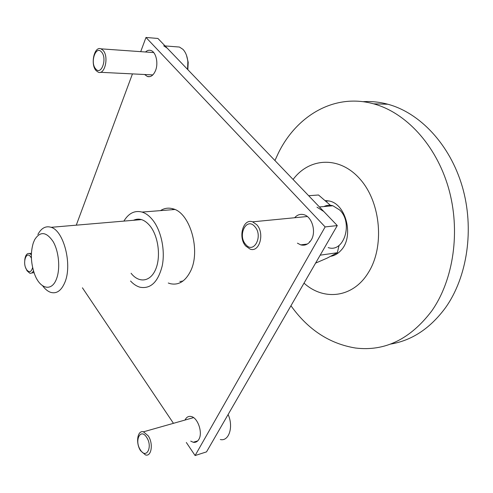 <?xml version="1.0" encoding="UTF-8"?>
<svg xmlns="http://www.w3.org/2000/svg" width="493" height="493" viewBox="0 0 493 493"><rect width="100%" height="100%" fill="white"/><g stroke="black" fill="none" stroke-linecap="round" stroke-linejoin="round"><path stroke-width="0.74" d="M390.376 344.114C411.729 340.632 430.075 328.535 445.419 307.829C467.37 277.103 474.623 228.758 462.261 186.533C449.875 144.289 419.728 112.749 387.849 104.239C379.462 101.989 371.155 101.139 362.934 101.687M330.945 256.255C334.772 255.559 338.143 253.568 341.064 250.284C354.325 236.615 346.074 203.609 328.942 200.971L325.454 200.583M290.956 305.74C308.051 329.688 329.577 343.781 355.533 348.027C384.799 351.589 410.188 339.258 431.683 311.034C453.665 279.851 460.881 230.625 448.396 187.611C435.886 144.572 405.573 112.472 373.62 103.832C334.285 92.906 296.613 115.818 278.416 152.978L274.934 160.533M304.021 283.136C323.618 301.02 352.803 298.049 368.203 272.845C384.7 247.203 381.04 202.943 360.346 179.452C339.862 155.652 309.376 157.44 293.095 179.477M56.603 278.6C51.839 292.257 39.767 289.071 34.467 273.818C30.788 262.942 30.393 252.65 33.29 242.938L34.658 239.697C40.143 231.032 46.287 231.642 53.096 241.521C58.84 251.325 60.454 268.445 56.603 278.6M339.073 245.385L337.317 252.736L326.97 258.203L315.588 263.114M320.179 255.171L337.317 252.736M37.869 234.483C41.344 228.049 45.763 225.658 51.118 227.316C63.726 230.699 72.428 264.439 64.971 282.125C61.403 290.71 56.59 294.105 50.532 292.306C47.722 291.301 45.103 289.138 42.657 285.823M308.667 195.727L318.515 194.994L331.117 205.914M328.178 247.585C343.861 253.18 353.506 222.904 339.683 210L332.892 205.76C329.78 204.878 326.797 205.143 323.938 206.549M254.826 226.614C246.574 216.68 237.25 235.315 245.687 244.429C253.704 254.653 263.552 235.944 254.826 226.614M256.742 224.703L252.613 221.838C243.086 218.128 237.762 237.521 245.773 246.062L250.099 249.101C259.484 252.872 264.988 233.232 256.742 224.703M304.526 244.399L305.05 244.99M323.778 211.491L316.981 207.159M187.827 69.655L188.209 62.315L186.514 55.395M187.562 69.384L187.858 61.791C187.322 56.418 185.688 52.27 182.958 49.349L179.446 47.051L176.044 46.78M101.509 51.987C95.796 45.011 89.843 62.654 95.691 68.878C101.281 76.095 107.523 58.316 101.509 51.987M103.055 50.341L100.973 48.838C94.255 45.843 90.164 64.423 96.067 70.598L98.249 72.194C104.873 75.269 109.101 56.492 103.055 50.341M167.213 48.154L163.719 45.824M220.328 439.528C228.949 441.71 233.768 426.71 228.111 414.514M146.68 437.402C140.616 427.523 134.102 440.545 140.32 449.801C146.248 459.833 153.07 446.861 146.68 437.402M148.245 435.88L143.451 431.825C137.393 429.89 135.452 443.133 140.604 450.75L145.509 454.947C151.524 456.919 153.508 443.49 148.245 435.88M31.398 258.147L30.868 257.192C26.419 249.889 22.025 262.917 26.585 269.634C29.26 272.962 31.275 272.259 32.624 267.52M31.367 254.782L29.475 253.488C26.893 253.112 25.316 255.319 24.742 260.113M25.599 267.594L27.023 270.762L29.783 273.202C31.281 273.578 32.507 272.789 33.475 270.842M145.983 37.456L157.926 38.466L337.28 225.572L325.14 226.922L145.983 37.456L140.708 51.654M132.451 73.895L76.267 225.172M337.28 225.572L206.524 451.878L195.099 455.544L325.14 226.922M82.423 287.807L173.456 423.327M186.323 442.48L195.099 455.544M297.427 243.166L300.755 244.879C305.081 245.927 308.618 244.232 311.354 239.789C316.414 231.556 311.97 216.673 303.934 214.701C300.385 213.752 297.291 214.763 294.648 217.74M190.723 441.136L193.262 442.264C195.598 442.683 197.465 441.722 198.864 439.362C203.054 432.78 197.724 417.411 191.013 416.474C188.591 416.03 186.681 417.041 185.288 419.5L185.011 420.048M168.273 283.025L170.19 283.654C178.454 285.502 185.171 281.485 190.329 271.588C201.181 251.097 190.082 212.403 172.741 208.755C168.384 207.547 164.298 208.169 160.484 210.622M144.615 74.505L147.407 76.507C150.747 77.346 153.452 75.367 155.529 70.561C158.604 63.172 155.991 51.925 150.895 50.489C149.009 49.885 147.21 50.391 145.509 51.993M309.524 241.644L309.875 241.903M179.877 281.306L181.695 281.897M173.444 208.97L172.18 209.704M133.474 220.285C139.211 217.641 144.794 219.601 150.223 226.164C158.438 236.529 161.001 257.069 155.615 269.449C150.34 281.971 138.884 283.327 131.076 273.264M130.553 281.022C133.486 284.184 136.623 286.248 139.963 287.216C150.655 289.181 158.08 282.045 162.234 265.819C165.346 250.456 161.26 230.823 152.812 220.149C149.49 215.965 145.903 213.272 142.052 212.07C134.725 210.184 128.667 213.198 123.879 221.104M174.257 209.543L174.571 209.402M182.7 281.232L181.788 281.022M331.82 256.077L331.253 256.095M387.849 104.239L373.62 103.832M331.992 255.713L333.755 255.485M328.837 200.953L326.052 201.107M51.118 227.316L141.516 219.601M307.318 216.507L252.613 221.838M332.892 205.76L319.421 206.949M188.209 62.315L187.858 61.791M153.724 52.578L100.973 48.838M152.83 74.911L100.344 72.298M179.446 47.051L165.081 45.929M193.558 417.626L143.451 431.825M31.423 253.279L29.475 253.488M34.06 272.678L31.718 272.968M307.361 244.035L300.755 244.879M197.73 440.89L193.262 442.264M149.927 76.625L147.407 76.507M174.805 209.5L142.052 212.07"/></g></svg>
